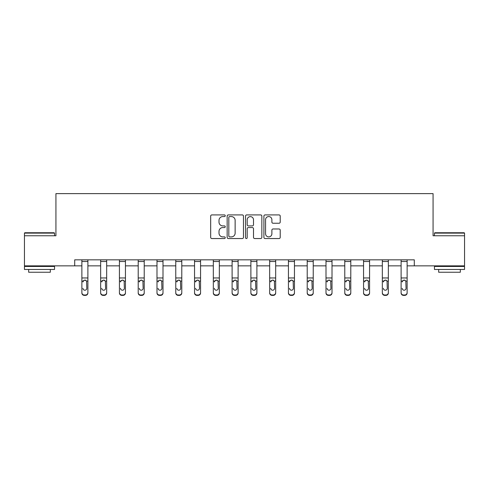 <?xml version="1.0" encoding="UTF-8"?>
<svg xmlns="http://www.w3.org/2000/svg" width="489" height="489" viewBox="0 0 489 489"><rect width="100%" height="100%" fill="white"/><g stroke="black" fill="none" stroke-linecap="round" stroke-linejoin="round"><path stroke-width="0.73" d="M225.24 215.741A0.825 0.825 0 0 0 224.414 214.916L211.859 214.916A1.18 1.18 0 0 0 210.68 216.095L210.68 237.367A1.18 1.18 0 0 0 211.859 238.546L224.414 238.546A0.825 0.825 0 0 0 225.24 237.721A0.825 0.825 0 0 0 224.414 236.896L222.788 236.896A3.784 3.784 0 0 1 219.005 233.112L219.005 231.34A3.784 3.784 0 0 1 222.788 227.562L224.414 227.562A0.825 0.825 0 0 0 225.24 226.731A0.825 0.825 0 0 0 224.414 225.906L222.788 225.906A3.784 3.784 0 0 1 219.005 222.122L219.005 220.35A3.784 3.784 0 0 1 222.788 216.572L224.414 216.572A0.825 0.825 0 0 0 225.24 215.741M279.03 223.247A1.18 1.18 0 0 0 280.215 222.067L280.215 216.095A1.18 1.18 0 0 0 279.03 214.916L265.087 214.916A1.18 1.18 0 0 0 263.907 216.095L263.907 237.367A1.18 1.18 0 0 0 265.087 238.546L279.03 238.546A1.18 1.18 0 0 0 280.215 237.367L280.215 230.16A1.18 1.18 0 0 0 279.03 228.974L273.064 228.974A1.18 1.18 0 0 0 271.884 230.16L271.884 233.736A3.16 3.16 0 0 1 268.724 236.896A3.16 3.16 0 0 1 265.564 233.736L265.564 219.732A3.16 3.16 0 0 1 268.724 216.572A3.16 3.16 0 0 1 271.884 219.732L271.884 222.067A1.18 1.18 0 0 0 273.064 223.247L279.03 223.247M74.707 265.857L24.45 265.857L24.45 235.759L55.929 235.759L55.929 193.626L433.071 193.626L433.071 235.759L464.55 235.759L464.55 265.857L414.293 265.857L414.293 259.836L74.707 259.836L74.707 265.857L81.871 265.857M243.467 216.095A1.18 1.18 0 0 0 242.287 214.916L228.345 214.916A1.18 1.18 0 0 0 227.159 216.095L227.159 237.367A1.18 1.18 0 0 0 228.345 238.546L242.287 238.546A1.18 1.18 0 0 0 243.467 237.367L243.467 216.095M246.713 214.916L260.655 214.916A1.18 1.18 0 0 1 261.841 216.095L261.841 237.367A1.18 1.18 0 0 1 260.655 238.546L254.69 238.546A1.18 1.18 0 0 1 253.51 237.367L253.51 228.742A1.18 1.18 0 0 0 252.33 227.562L248.369 227.562A1.18 1.18 0 0 0 247.189 228.742L247.189 237.721A0.825 0.825 0 0 1 246.358 238.546A0.825 0.825 0 0 1 245.533 237.721L245.533 216.095A1.18 1.18 0 0 1 246.713 214.916M87.892 265.857L100.648 265.857M106.669 265.857L119.426 265.857M125.447 265.857L138.21 265.857M144.224 265.857L156.987 265.857M163.002 265.857L175.765 265.857M181.786 265.857L194.543 265.857M200.563 265.857L213.32 265.857M219.341 265.857L232.104 265.857M238.119 265.857L250.881 265.857M256.896 265.857L269.659 265.857M275.68 265.857L288.437 265.857M294.457 265.857L307.214 265.857M313.235 265.857L325.998 265.857M332.013 265.857L344.776 265.857M350.79 265.857L363.553 265.857M369.574 265.857L382.331 265.857M388.352 265.857L401.108 265.857M407.129 265.857L414.293 265.857M229.641 216.572A0.825 0.825 0 0 0 228.815 217.397L228.815 236.065A0.825 0.825 0 0 0 229.641 236.896L231.352 236.896A3.784 3.784 0 0 0 235.136 233.112L235.136 220.35A3.784 3.784 0 0 0 231.352 216.572L229.641 216.572M253.51 219.793A3.16 3.16 0 0 0 250.35 216.627A3.16 3.16 0 0 0 247.189 219.793L247.189 224.726A1.18 1.18 0 0 0 248.369 225.906L252.33 225.906A1.18 1.18 0 0 0 253.51 224.726L253.51 219.793M81.871 281.456L81.871 292.605A2.408 2.39 0 0 0 84.279 294.995L85.483 294.995A2.408 2.39 0 0 0 87.892 292.605L87.892 292.984A2.408 2.39 180 0 1 85.483 295.374L85.483 294.995M82.953 288.681L82.953 288.308A1.925 1.913 180 0 0 84.878 290.215A1.925 1.913 180 0 0 86.804 288.308A1.925 1.913 180 0 1 84.878 290.215M83.876 280.313L82.953 281.964L83.167 281.077L84.878 280.032L86.59 281.077L86.804 288.308M85.881 280.313L84.878 280.032M87.892 259.836L87.892 292.984M81.871 259.836L81.871 292.605M84.279 294.995L84.279 295.374L85.483 295.374M84.279 295.374A2.408 2.39 180 0 1 81.871 292.984M24.811 232.752L54.181 232.752L54.542 233.112L24.45 233.112L24.811 232.752M39.499 269.463L24.45 269.463L24.45 266.456L54.542 266.456L54.542 269.463L39.499 269.463M50.33 269.463L50.33 272.232L28.662 272.232L28.662 269.463M434.819 232.752L464.189 232.752L464.55 233.112L434.458 233.112L434.819 232.752M449.501 269.463L434.458 269.463L434.458 266.456L464.55 266.456L464.55 269.463L449.501 269.463M460.338 269.463L460.338 272.232L438.67 272.232L438.67 269.463M100.648 281.456L100.648 292.605A2.408 2.39 0 0 0 103.057 294.995L104.261 294.995A2.408 2.39 0 0 0 106.669 292.605L106.669 292.984A2.408 2.39 180 0 1 104.261 295.374L104.261 294.995M101.73 288.681L101.73 288.308A1.925 1.913 180 0 0 103.656 290.215A1.925 1.913 180 0 0 105.587 288.308A1.925 1.913 180 0 1 103.656 290.215M102.653 280.313L101.73 281.964L101.944 281.077L103.656 280.032L105.373 281.077L105.587 288.308M104.658 280.313L103.656 280.032M119.426 281.456L119.426 292.605A2.408 2.39 0 0 0 121.834 294.995L123.039 294.995A2.408 2.39 0 0 0 125.447 292.605L125.447 292.984A2.408 2.39 180 0 1 123.039 295.374L123.039 294.995M120.514 288.681L120.514 288.308A1.925 1.913 180 0 0 122.439 290.215A1.925 1.913 180 0 0 124.365 288.308A1.925 1.913 180 0 1 122.439 290.215M121.431 280.313L120.514 281.964L120.722 281.077L122.439 280.032L124.151 281.077L124.365 288.308M123.442 280.313L122.439 280.032M106.669 259.836L106.669 292.984M100.648 259.836L100.648 292.605M103.057 294.995L103.057 295.374L104.261 295.374M103.057 295.374A2.408 2.39 180 0 1 100.648 292.984M125.447 259.836L125.447 292.984M119.426 259.836L119.426 292.605M121.834 294.995L121.834 295.374L123.039 295.374M121.834 295.374A2.408 2.39 180 0 1 119.426 292.984M138.21 281.456L138.21 292.605A2.408 2.39 0 0 0 140.612 294.995L141.816 294.995A2.408 2.39 0 0 0 144.224 292.605L144.224 292.984A2.408 2.39 180 0 1 141.816 295.374L141.816 294.995M139.292 288.681L139.292 288.308A1.925 1.913 180 0 0 141.217 290.215A1.925 1.913 180 0 0 143.143 288.308A1.925 1.913 180 0 1 141.217 290.215M140.209 280.313L139.292 281.964L139.506 281.077L141.217 280.032L142.929 281.077L143.143 288.308M142.22 280.313L141.217 280.032M144.224 259.836L144.224 292.984M138.21 259.836L138.21 292.605M140.612 294.995L140.612 295.374L141.816 295.374M140.612 295.374A2.408 2.39 180 0 1 138.21 292.984M156.987 281.456L156.987 292.605A2.408 2.39 0 0 0 159.396 294.995L160.6 294.995A2.408 2.39 0 0 0 163.002 292.605L163.002 292.984A2.408 2.39 180 0 1 160.6 295.374L160.6 294.995M158.069 288.681L158.069 288.308A1.925 1.913 180 0 0 159.995 290.215A1.925 1.913 180 0 0 161.92 288.308A1.925 1.913 180 0 1 159.995 290.215M158.992 280.313L158.069 281.964L158.283 281.077L159.995 280.032L161.706 281.077L161.92 288.308M160.997 280.313L159.995 280.032M163.002 259.836L163.002 292.984M156.987 259.836L156.987 292.605M159.396 294.995L159.396 295.374L160.6 295.374M159.396 295.374A2.408 2.39 180 0 1 156.987 292.984M175.765 281.456L175.765 292.605A2.408 2.39 0 0 0 178.173 294.995L179.377 294.995A2.408 2.39 0 0 0 181.786 292.605L181.786 292.984A2.408 2.39 180 0 1 179.377 295.374L179.377 294.995M176.847 288.681L176.847 288.308A1.925 1.913 180 0 0 178.772 290.215A1.925 1.913 180 0 0 180.698 288.308A1.925 1.913 180 0 1 178.772 290.215M177.77 280.313L176.847 281.964L177.061 281.077L178.772 280.032L180.484 281.077L180.698 288.308M179.775 280.313L178.772 280.032M181.786 259.836L181.786 292.984M175.765 259.836L175.765 292.605M178.173 294.995L178.173 295.374L179.377 295.374M178.173 295.374A2.408 2.39 180 0 1 175.765 292.984M194.543 281.456L194.543 292.605A2.408 2.39 0 0 0 196.951 294.995L198.155 294.995A2.408 2.39 0 0 0 200.563 292.605L200.563 292.984A2.408 2.39 180 0 1 198.155 295.374L198.155 294.995M195.624 288.681L195.624 288.308A1.925 1.913 180 0 0 197.55 290.215A1.925 1.913 180 0 0 199.481 288.308A1.925 1.913 180 0 1 197.55 290.215M196.547 280.313L195.624 281.964L195.838 281.077L197.55 280.032L199.267 281.077L199.481 288.308M198.552 280.313L197.55 280.032M200.563 259.836L200.563 292.984M194.543 259.836L194.543 292.605M196.951 294.995L196.951 295.374L198.155 295.374M196.951 295.374A2.408 2.39 180 0 1 194.543 292.984M213.32 281.456L213.32 292.605A2.408 2.39 0 0 0 215.728 294.995L216.933 294.995A2.408 2.39 0 0 0 219.341 292.605L219.341 292.984A2.408 2.39 180 0 1 216.933 295.374L216.933 294.995M214.408 288.681L214.408 288.308A1.925 1.913 180 0 0 216.334 290.215A1.925 1.913 180 0 0 218.259 288.308A1.925 1.913 180 0 1 216.334 290.215M215.325 280.313L214.408 281.964L214.616 281.077L216.334 280.032L218.045 281.077L218.259 288.308M217.336 280.313L216.334 280.032M219.341 259.836L219.341 292.984M213.32 259.836L213.32 292.605M215.728 294.995L215.728 295.374L216.933 295.374M215.728 295.374A2.408 2.39 180 0 1 213.32 292.984M232.104 281.456L232.104 292.605A2.408 2.39 0 0 0 234.506 294.995L235.71 294.995A2.408 2.39 0 0 0 238.119 292.605L238.119 292.984A2.408 2.39 180 0 1 235.71 295.374L235.71 294.995M233.186 288.681L233.186 288.308A1.925 1.913 180 0 0 235.111 290.215A1.925 1.913 180 0 0 237.037 288.308A1.925 1.913 180 0 1 235.111 290.215M234.103 280.313L233.186 281.964L233.4 281.077L235.111 280.032L236.823 281.077L237.037 288.308M236.114 280.313L235.111 280.032M238.119 259.836L238.119 292.984M232.104 259.836L232.104 292.605M234.506 294.995L234.506 295.374L235.71 295.374M234.506 295.374A2.408 2.39 180 0 1 232.104 292.984M250.881 281.456L250.881 292.605A2.408 2.39 0 0 0 253.29 294.995L254.494 294.995A2.408 2.39 0 0 0 256.896 292.605L256.896 292.984A2.408 2.39 180 0 1 254.494 295.374L254.494 294.995M251.963 288.681L251.963 288.308A1.925 1.913 180 0 0 253.889 290.215A1.925 1.913 180 0 0 255.814 288.308A1.925 1.913 180 0 1 253.889 290.215M252.886 280.313L251.963 281.964L252.177 281.077L253.889 280.032L255.6 281.077L255.814 288.308M254.891 280.313L253.889 280.032M256.896 259.836L256.896 292.984M250.881 259.836L250.881 292.605M253.29 294.995L253.29 295.374L254.494 295.374M253.29 295.374A2.408 2.39 180 0 1 250.881 292.984M269.659 281.456L269.659 292.605A2.408 2.39 0 0 0 272.067 294.995L273.272 294.995A2.408 2.39 0 0 0 275.68 292.605L275.68 292.984A2.408 2.39 180 0 1 273.272 295.374L273.272 294.995M270.741 288.681L270.741 288.308A1.925 1.913 180 0 0 272.666 290.215A1.925 1.913 180 0 0 274.592 288.308A1.925 1.913 180 0 1 272.666 290.215M271.664 280.313L270.741 281.964L270.955 281.077L272.666 280.032L274.384 281.077L274.592 288.308M273.669 280.313L272.666 280.032M275.68 259.836L275.68 292.984M269.659 259.836L269.659 292.605M272.067 294.995L272.067 295.374L273.272 295.374M272.067 295.374A2.408 2.39 180 0 1 269.659 292.984M288.437 281.456L288.437 292.605A2.408 2.39 0 0 0 290.845 294.995L292.049 294.995A2.408 2.39 0 0 0 294.457 292.605L294.457 292.984A2.408 2.39 180 0 1 292.049 295.374L292.049 294.995M289.519 288.681L289.519 288.308A1.925 1.913 180 0 0 291.45 290.215A1.925 1.913 180 0 0 293.376 288.308A1.925 1.913 180 0 1 291.45 290.215M290.442 280.313L289.519 281.964L289.732 281.077L291.45 280.032L293.162 281.077L293.376 288.308M292.453 280.313L291.45 280.032M294.457 259.836L294.457 292.984M288.437 259.836L288.437 292.605M290.845 294.995L290.845 295.374L292.049 295.374M290.845 295.374A2.408 2.39 180 0 1 288.437 292.984M307.214 281.456L307.214 292.605A2.408 2.39 0 0 0 309.623 294.995L310.827 294.995A2.408 2.39 0 0 0 313.235 292.605L313.235 292.984A2.408 2.39 180 0 1 310.827 295.374L310.827 294.995M308.302 288.681L308.302 288.308A1.925 1.913 180 0 0 310.228 290.215A1.925 1.913 180 0 0 312.153 288.308A1.925 1.913 180 0 1 310.228 290.215M309.219 280.313L308.302 281.964L308.516 281.077L310.228 280.032L311.939 281.077L312.153 288.308M311.23 280.313L310.228 280.032M313.235 259.836L313.235 292.605M307.214 259.836L307.214 292.605M309.623 294.995L309.623 295.374L310.827 295.374M309.623 295.374A2.408 2.39 180 0 1 307.214 292.984M325.998 281.456L325.998 292.605A2.408 2.39 0 0 0 328.4 294.995L329.604 294.995A2.408 2.39 0 0 0 332.013 292.605L332.013 292.984A2.408 2.39 180 0 1 329.604 295.374L329.604 294.995M327.08 288.681L327.08 288.308A1.925 1.913 180 0 0 329.005 290.215A1.925 1.913 180 0 0 330.931 288.308A1.925 1.913 180 0 1 329.005 290.215M328.003 280.313L327.08 281.964L327.294 281.077L329.005 280.032L330.717 281.077L330.931 288.308M330.008 280.313L329.005 280.032M332.013 259.836L332.013 292.605M325.998 259.836L325.998 292.605M328.4 294.995L328.4 295.374L329.604 295.374M328.4 295.374A2.408 2.39 180 0 1 325.998 292.984M344.776 281.456L344.776 292.605A2.408 2.39 0 0 0 347.184 294.995L348.388 294.995A2.408 2.39 0 0 0 350.79 292.605L350.79 292.984A2.408 2.39 180 0 1 348.388 295.374L348.388 294.995M345.857 288.681L345.857 288.308A1.925 1.913 180 0 0 347.783 290.215A1.925 1.913 180 0 0 349.708 288.308A1.925 1.913 180 0 1 347.783 290.215M346.78 280.313L345.857 281.964L346.071 281.077L347.783 280.032L349.494 281.077L349.708 288.308M348.785 280.313L347.783 280.032M350.79 259.836L350.79 292.605M344.776 259.836L344.776 292.605M347.184 294.995L347.184 295.374L348.388 295.374M347.184 295.374A2.408 2.39 180 0 1 344.776 292.984M363.553 281.456L363.553 292.605A2.408 2.39 0 0 0 365.961 294.995L367.166 294.995A2.408 2.39 0 0 0 369.574 292.605L369.574 292.984A2.408 2.39 180 0 1 367.166 295.374L367.166 294.995M364.635 288.681L364.635 288.308A1.925 1.913 180 0 0 366.561 290.215A1.925 1.913 180 0 0 368.486 288.308A1.925 1.913 180 0 1 366.561 290.215M365.558 280.313L364.635 281.964L364.849 281.077L366.561 280.032L368.278 281.077L368.486 288.308M367.563 280.313L366.561 280.032M369.574 259.836L369.574 292.605M363.553 259.836L363.553 292.605M365.961 294.995L365.961 295.374L367.166 295.374M365.961 295.374A2.408 2.39 180 0 1 363.553 292.984M382.331 281.456L382.331 292.605A2.408 2.39 0 0 0 384.739 294.995L385.943 294.995A2.408 2.39 0 0 0 388.352 292.605L388.352 292.984A2.408 2.39 180 0 1 385.943 295.374L385.943 294.995M383.413 288.681L383.413 288.308A1.925 1.913 180 0 0 385.344 290.215A1.925 1.913 180 0 0 387.27 288.308A1.925 1.913 180 0 1 385.344 290.215M384.336 280.313L383.413 281.964L383.627 281.077L385.344 280.032L387.056 281.077L387.27 288.308M386.347 280.313L385.344 280.032M388.352 259.836L388.352 292.605M382.331 259.836L382.331 292.605M384.739 294.995L384.739 295.374L385.943 295.374M384.739 295.374A2.408 2.39 180 0 1 382.331 292.984M401.108 281.456L401.108 292.605A2.408 2.39 0 0 0 403.517 294.995L404.721 294.995A2.408 2.39 0 0 0 407.129 292.605L407.129 292.984A2.408 2.39 180 0 1 404.721 295.374L404.721 294.995M402.196 288.681L402.196 288.308A1.925 1.913 180 0 0 404.122 290.215A1.925 1.913 180 0 0 406.047 288.308A1.925 1.913 180 0 1 404.122 290.215M403.113 280.313L402.196 281.964L402.41 281.077L404.122 280.032L405.833 281.077L406.047 288.308M405.124 280.313L404.122 280.032M407.129 259.836L407.129 292.605M401.108 259.836L401.108 292.605M403.517 294.995L403.517 295.374L404.721 295.374M403.517 295.374A2.408 2.39 180 0 1 401.108 292.984M81.871 259.861L87.892 259.861M86.59 281.077L87.892 281.077M81.871 281.077L83.167 281.077M81.871 277.966L87.892 277.966M81.871 261.511L87.892 261.511M100.648 259.861L106.669 259.861M105.373 281.077L106.669 281.077M100.648 281.077L101.944 281.077M100.648 277.966L106.669 277.966M100.648 261.511L106.669 261.511M119.426 259.861L125.447 259.861M124.151 281.077L125.447 281.077M119.426 281.077L120.722 281.077M119.426 277.966L125.447 277.966M119.426 261.511L125.447 261.511M138.21 259.861L144.224 259.861M142.929 281.077L144.224 281.077M138.21 281.077L139.506 281.077M138.21 277.966L144.224 277.966M138.21 261.511L144.224 261.511M156.987 259.861L163.002 259.861M161.706 281.077L163.002 281.077M156.987 281.077L158.283 281.077M156.987 277.966L163.002 277.966M156.987 261.511L163.002 261.511M175.765 259.861L181.786 259.861M180.484 281.077L181.786 281.077M175.765 281.077L177.061 281.077M175.765 277.966L181.786 277.966M175.765 261.511L181.786 261.511M194.543 259.861L200.563 259.861M199.267 281.077L200.563 281.077M194.543 281.077L195.838 281.077M194.543 277.966L200.563 277.966M194.543 261.511L200.563 261.511M213.32 259.861L219.341 259.861M218.045 281.077L219.341 281.077M213.32 281.077L214.616 281.077M213.32 277.966L219.341 277.966M213.32 261.511L219.341 261.511M232.104 259.861L238.119 259.861M236.823 281.077L238.119 281.077M232.104 281.077L233.4 281.077M232.104 277.966L238.119 277.966M232.104 261.511L238.119 261.511M250.881 259.861L256.896 259.861M255.6 281.077L256.896 281.077M250.881 281.077L252.177 281.077M250.881 277.966L256.896 277.966M250.881 261.511L256.896 261.511M269.659 259.861L275.68 259.861M274.384 281.077L275.68 281.077M269.659 281.077L270.955 281.077M269.659 277.966L275.68 277.966M269.659 261.511L275.68 261.511M288.437 259.861L294.457 259.861M293.162 281.077L294.457 281.077M288.437 281.077L289.732 281.077M288.437 277.966L294.457 277.966M288.437 261.511L294.457 261.511M307.214 259.861L313.235 259.861M311.939 281.077L313.235 281.077M307.214 281.077L308.516 281.077M307.214 277.966L313.235 277.966M307.214 261.511L313.235 261.511M325.998 259.861L332.013 259.861M330.717 281.077L332.013 281.077M325.998 281.077L327.294 281.077M325.998 277.966L332.013 277.966M325.998 261.511L332.013 261.511M344.776 259.861L350.79 259.861M349.494 281.077L350.79 281.077M344.776 281.077L346.071 281.077M344.776 277.966L350.79 277.966M344.776 261.511L350.79 261.511M363.553 259.861L369.574 259.861M368.278 281.077L369.574 281.077M363.553 281.077L364.849 281.077M363.553 277.966L369.574 277.966M363.553 261.511L369.574 261.511M382.331 259.861L388.352 259.861M387.056 281.077L388.352 281.077M382.331 281.077L383.627 281.077M382.331 277.966L388.352 277.966M382.331 261.511L388.352 261.511M401.108 259.861L407.129 259.861M405.833 281.077L407.129 281.077M401.108 281.077L402.41 281.077M401.108 277.966L407.129 277.966M401.108 261.511L407.129 261.511M24.45 235.759L24.45 233.112M31.314 266.456L31.314 265.857M47.684 266.456L47.684 265.857M54.542 235.759L54.542 233.112M434.458 235.759L434.458 233.112M441.316 266.456L441.316 265.857M457.686 266.456L457.686 265.857M464.55 235.759L464.55 233.112"/></g></svg>
